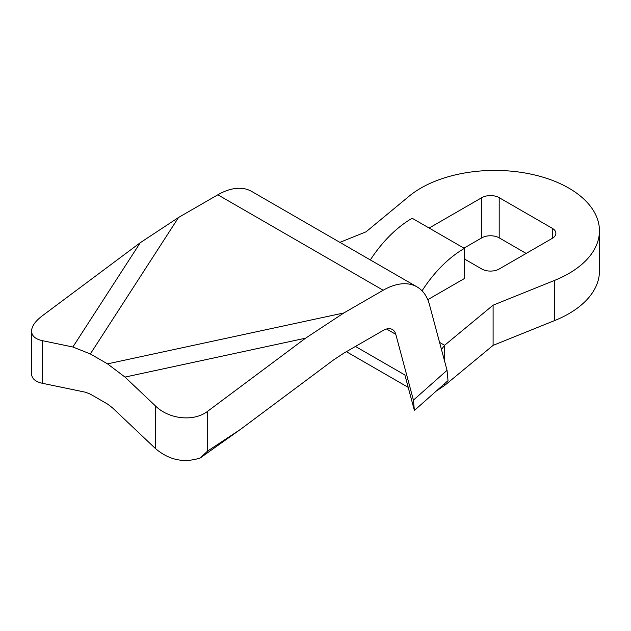 <?xml version="1.0" encoding="UTF-8"?>
<svg xmlns="http://www.w3.org/2000/svg" width="631" height="631" viewBox="0 0 631 631"><rect width="100%" height="100%" fill="white"/><g stroke="black" fill="none" stroke-linecap="round" stroke-linejoin="round"><path stroke-width="0.95" d="M107.515 363.858L124.993 377.086L155.494 405.978L155.494 448.594L112.279 407.658L107.515 404.053L90.343 394.138L85.571 392.245L42.364 383.277L42.364 340.669L72.865 346.995L90.343 353.944L107.515 363.858L343.879 312.944L383.191 290.244A67.691 39.083 120 0 1 417.028 286.892A67.691 39.083 120 0 1 429.419 304.521L447.048 370.31L448.018 380.643L414.393 410.458L404.889 374.98L355.458 346.451M42.364 383.277C35.32 381.708 31.716 378.529 31.55 373.741L31.55 331.133C31.716 326.259 35.32 321.14 42.364 315.768L140.256 242.722L178.534 217.482L90.343 353.944M386.566 329.003L395.795 334.335L413.423 400.125L414.393 410.458M444.595 361.145L444.595 345.291L441.463 349.479M444.595 383.68L444.595 385.486L436.266 391.062M427.779 299.686L464.384 278.547L464.384 248.401A92.3 53.288 120 0 0 422.06 290.828M464.384 248.401L412.169 218.255A92.3 53.288 120 0 0 370.334 259.933M464.384 258.955L481.792 269.003A12.304 7.107 0 0 0 499.192 269.003L552.275 238.352A12.304 7.107 0 0 0 555.879 233.328A12.304 7.107 0 0 0 552.275 228.304L499.192 197.661A12.304 7.107 0 0 0 481.792 197.661L429.143 228.051M499.192 197.661L499.192 237.848A12.304 7.107 0 0 0 481.792 237.848L463.951 248.149M499.192 237.848L526.167 253.425M439.57 342.388L444.595 345.291L493.103 305.175L554.72 280.338A104.604 60.395 0 0 0 599.45 230.82A104.604 60.395 0 0 0 526.23 173.202A104.604 60.395 0 0 0 409.069 196.241L366.051 231.822L339.896 242.359M444.595 385.486L493.103 345.37L493.103 305.175M493.103 345.37L554.72 320.532A104.604 60.395 0 0 0 599.45 271.007L599.45 230.82M447.048 370.31L413.423 400.125M343.879 312.944L305.593 338.177L207.702 411.231L207.702 450.991L200.224 457.972L240.529 429.348L207.702 450.991M240.529 429.348L333.436 360.017L343.879 353.131L383.191 330.439A18.457 10.656 120 0 1 392.419 329.524A18.457 10.656 120 0 1 395.795 334.335M417.028 286.892L251.69 191.438A67.691 39.083 120 0 0 217.845 194.79L178.534 217.482M155.494 448.594C169.108 460.117 184.015 463.241 200.224 457.972M155.494 405.978C169.155 419.418 194.04 421.918 207.702 411.231M31.55 331.133C31.716 335.913 35.32 339.092 42.364 340.669M140.256 242.722L72.865 346.995M481.792 197.661L481.792 237.848M552.275 228.304L552.275 238.352M554.72 320.532L554.72 280.338M217.845 194.79L383.191 290.244M124.993 377.086L305.593 338.177M408.21 387.371L346.395 351.68"/></g></svg>
